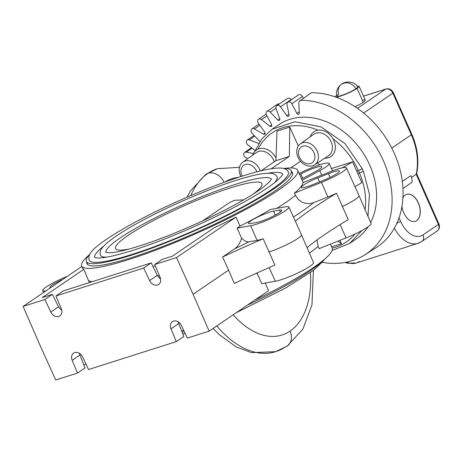 <?xml version="1.0" encoding="UTF-8"?>
<svg xmlns="http://www.w3.org/2000/svg" width="462" height="462" viewBox="0 0 462 462"><rect width="100%" height="100%" fill="white"/><g stroke="black" fill="none" stroke-linecap="round" stroke-linejoin="round"><path stroke-width="0.69" d="M239.483 167.319L217.429 168.688A96.021 58.218 72.3 0 0 208.05 173.273A96.021 58.218 72.3 0 0 190.794 195.559A96.021 58.218 72.3 0 1 208.05 173.273A13.958 10.926 55.8 0 1 224.128 182.328A13.958 10.926 55.8 0 0 208.05 173.273A13.958 10.926 55.8 0 0 205.798 174.365A13.958 10.926 55.8 0 1 208.05 173.273A96.021 58.218 72.3 0 1 217.429 168.688L205.798 174.365L190.257 191.204L187.104 197.147M275.693 351.674A96.021 58.218 72.3 0 1 216.811 325.929A96.021 58.218 72.3 0 0 275.693 351.674A96.021 58.218 72.3 0 0 285.077 347.089A13.958 10.926 -124.2 0 0 287.324 345.998A13.958 10.926 -124.2 0 0 290.055 331.092A82.063 49.757 72.3 0 0 310.452 272.563A82.063 49.757 72.3 0 1 290.055 331.092A82.063 49.757 -107.7 0 1 233.223 314.766A82.063 49.757 -107.7 0 0 290.055 331.092A13.958 10.926 -124.2 0 1 287.324 345.998L275.693 351.674L251.472 352.622L236.284 346.974L219.103 334.534L213.126 328.436M338.727 94.225A10.736 8.403 55.8 0 1 341.401 84.321A10.736 8.403 55.8 0 1 343.133 83.478L344.265 83.12A10.736 8.403 55.8 0 1 355.925 88.75A11.354 1.6 156.1 0 1 344.467 94.404A11.354 1.6 156.1 0 1 336.937 96.056C335.747 91.574 337.237 87.659 341.401 84.321A10.736 8.403 55.8 0 1 343.133 83.478L344.265 83.12A10.736 8.403 55.8 0 1 355.925 88.75A11.354 1.6 156.1 0 1 341.482 95.461A11.354 1.6 156.1 0 1 338.727 94.225M341.401 84.321C345.022 81.075 354.135 80.792 357.686 86.856A11.354 1.6 156.1 0 1 355.925 88.75M402.951 188.444L412.035 182.265A10.736 8.403 55.8 0 0 410.77 175.71A10.736 8.403 55.8 0 1 412.035 182.265L402.951 188.444M402.31 181.462L410.77 175.71L402.31 181.462M238.502 177.327A82.063 49.757 72.3 0 0 225.052 181.993A82.063 49.757 72.3 0 1 238.502 177.327M363.478 96.136L386.053 88.952A3.067 1.86 72.3 0 0 385.753 89.097A6.133 4.799 55.8 0 1 392.862 93.174L363.652 113.04L392.862 93.174A3.067 0.433 -23.9 0 0 393.341 92.671L411.798 134.321A3.067 0.433 156.1 0 1 411.319 134.823A61.354 48.019 55.8 0 1 416.198 174.266L416.608 173.781C419.259 160.972 417.66 147.817 411.798 134.321A3.067 0.433 156.1 0 1 411.319 134.823A61.354 48.019 55.8 0 1 416.198 174.266L438.421 224.417A6.133 4.799 55.8 0 1 437.219 230.971A6.133 4.799 55.8 0 1 436.232 231.45M416.632 173.66L438.9 223.914A3.067 0.433 156.1 0 1 438.421 224.417L423.025 234.887A6.133 4.799 -124.2 0 1 421.823 241.441A6.133 4.799 -124.2 0 0 423.025 234.887A24.544 14.882 72.3 0 1 400.548 221.263A6.133 0.866 156.1 0 1 396.858 223.262A6.133 0.866 156.1 0 0 400.548 221.263L399.029 217.839L400.548 221.263A24.544 14.882 72.3 0 0 423.025 234.887L438.421 224.417A6.133 4.799 55.8 0 1 437.219 230.971C439.46 229.112 440.02 226.761 438.9 223.914A3.067 0.433 156.1 0 1 438.421 224.417L416.198 174.266L411.498 177.466L416.198 174.266M417.839 243.387L421.823 241.441A6.133 4.799 -124.2 0 1 420.836 241.921A30.677 18.601 72.3 0 1 417.839 243.387A30.677 18.601 72.3 0 1 394.352 228.193A30.677 18.601 72.3 0 0 417.839 243.387L356.237 262.999A30.677 18.601 -107.7 0 1 346.656 262.15A30.677 18.601 -107.7 0 0 356.237 262.999A30.677 18.601 -107.7 0 0 359.234 261.532M403.724 212.78A14.189 8.605 -107.7 0 1 401.946 206.479A14.189 8.605 -107.7 0 0 403.724 212.78A14.189 8.605 -107.7 0 0 416.718 220.657A14.189 8.605 -107.7 0 0 418.329 202.847A14.189 8.605 -107.7 0 1 415.332 221.333A14.189 8.605 -107.7 0 1 403.724 212.78M402.922 197.961A14.189 8.605 -107.7 0 1 418.329 202.847L418.329 202.847A14.189 8.605 -107.7 0 0 406.722 194.294L406.722 194.294A14.189 8.605 -107.7 0 0 402.922 197.961M411.319 134.823L391.793 148.106L411.319 134.823L392.862 93.174L411.319 134.823M392.862 93.174A3.067 0.433 -23.9 0 0 393.341 92.671C391.73 89.553 389.299 88.317 386.053 88.952A3.067 1.86 72.3 0 0 385.753 89.097L357.449 108.345L385.753 89.097A6.133 4.799 55.8 0 1 392.862 93.174M363.502 96.183L385.753 89.097L363.502 96.183M359.107 86.267L365.257 100.15A12.884 1.819 156.1 0 1 363.242 102.264A12.884 1.819 156.1 0 1 354.995 106.687A12.884 1.819 156.1 0 0 363.242 102.264L357.091 88.381A12.884 1.819 -23.9 0 0 359.107 86.267A12.884 1.819 -23.9 0 0 357.172 86.134A12.884 1.819 -23.9 0 1 357.091 88.381L363.242 102.264A12.884 1.819 156.1 0 0 362.341 100.225M336.746 95.189A12.884 1.819 -23.9 0 0 335.545 96.708A12.884 1.819 -23.9 0 0 344.213 94.75A12.884 1.819 -23.9 0 0 357.091 88.381A12.884 1.819 -23.9 0 1 341.383 95.778A12.884 1.819 -23.9 0 1 336.746 95.189M415.274 221.35A14.189 8.605 72.3 0 0 418.214 202.882A14.189 8.605 72.3 0 0 406.664 194.311A14.189 8.605 72.3 0 1 418.214 202.882A14.189 8.605 72.3 0 1 415.274 221.35M50.572 287.739A14.917 2.102 156.1 0 1 49.913 287.451A14.917 2.102 156.1 0 1 50.167 286.729A14.917 2.102 156.1 0 1 62.734 279.464M67.383 276.305A22.742 3.211 -23.9 0 0 43.151 289.518A22.742 3.211 -23.9 0 0 42.758 290.615A22.742 3.211 -23.9 0 0 45.923 290.893M365.107 209.656A65.956 51.536 -125 0 0 359.436 172.944L357.727 173.487L356.652 171.067L358.362 170.518A65.956 51.698 -123.4 0 0 332.992 138.791M362.254 168.676L363.351 171.159A3.067 0.491 -23.3 0 1 359.436 172.944L358.362 170.518A3.067 0.375 155.5 0 0 362.254 168.676L344.981 143.59L321.003 126.877L294.975 121.783L271.974 129.302L278.632 124.769A69.023 54.019 55.8 0 1 369.756 165.194A69.023 54.019 55.8 0 1 370.657 222.482M299.647 174.642L300.82 174.001A14.876 2.096 156.1 0 1 319.692 166.493A14.876 2.096 156.1 0 1 321.904 166.655A14.876 2.096 156.1 0 1 315.789 171.356L306.687 176.299A14.876 2.096 156.1 0 1 301.559 178.858M301.628 186.688A14.917 2.102 156.1 0 1 317.775 177.916L328.442 173.672A14.917 2.102 156.1 0 1 339.31 171.079A14.917 2.102 156.1 0 1 339.05 171.795A14.917 2.102 156.1 0 1 322.903 180.567L312.237 184.812A14.917 2.102 156.1 0 1 301.368 187.41A14.917 2.102 156.1 0 1 301.628 186.688M254.626 218.653A14.917 2.102 156.1 0 1 273.55 211.122L279.533 210.066A14.917 2.102 156.1 0 1 281.751 210.227A14.917 2.102 156.1 0 1 275.618 214.946A14.917 2.102 156.1 0 1 256.693 222.47L250.71 223.527A14.917 2.102 156.1 0 1 248.492 223.371A14.917 2.102 156.1 0 1 254.626 218.653M228.603 270.126L234.28 283.391A214.743 30.301 156.1 0 1 238.149 281.589A214.743 30.301 -23.9 0 1 274.89 265.107L263.196 238.727A22.881 3.228 156.1 0 1 257.057 240.361L248.983 241.788A132.051 18.63 156.1 0 1 234.453 248.949L222.592 257.011L228.603 270.126L193.093 294.277L176.524 257.571L154.73 264.507L160.048 277.269A6.901 5.4 55.8 0 1 158.628 284.471A6.901 5.4 55.8 0 1 149.596 280.596L143.688 268.024L55.937 295.963L61.255 308.726A6.901 5.4 55.8 0 1 59.835 315.927A6.901 5.4 55.8 0 1 50.797 312.052L44.895 299.48L23.1 306.422L39.137 343.295L55.706 380.001L77.5 373.065L72.182 360.302A6.901 5.4 55.8 0 1 73.602 353.101A6.901 5.4 55.8 0 1 82.634 356.97L88.542 369.548L176.293 341.609L170.975 328.846A6.901 5.4 55.8 0 1 172.395 321.644A6.901 5.4 55.8 0 1 181.433 325.514L187.335 338.092L209.13 331.15L193.093 294.277M263.196 238.727A214.743 30.301 156.1 0 0 226.455 255.209A214.743 30.301 -23.9 0 0 222.592 257.011M302.171 180.209L319.762 170.657A22.782 3.217 -23.9 0 0 329.129 163.444A22.782 3.217 -23.9 0 0 325.745 163.207A22.782 3.217 -23.9 0 0 299.128 173.498M322.233 262.335A87.07 68.145 -124.2 0 0 365.171 254.666A87.07 68.145 -124.2 0 0 383.431 160.84A87.07 68.145 -124.2 0 0 300.797 100.289L300.872 100.664A3.067 2.402 -124.2 0 0 299.734 101.005A3.067 2.402 -124.2 0 0 298.833 103.038L299.307 113.161A1.536 1.201 55.8 0 1 298.856 114.178A1.536 1.201 55.8 0 1 296.893 113.398L291.782 103.731A3.067 2.402 -124.2 0 0 288.548 101.883A3.067 2.402 -124.2 0 0 287.843 102.177A3.067 2.402 -124.2 0 0 287.006 104.707L289.108 114.992A1.536 1.201 55.8 0 1 288.686 116.257A1.536 1.201 55.8 0 1 286.862 115.708L280.457 106.791A3.067 2.402 -124.2 0 0 277.102 105.527A3.067 2.402 -124.2 0 0 276.802 105.688L287.462 98.441A3.067 2.402 55.8 0 1 287.757 98.279A3.067 2.402 55.8 0 1 291.112 99.544L291.314 99.815M276.802 105.688A3.067 2.402 -124.2 0 0 276.109 108.72L279.764 118.85A1.536 1.201 55.8 0 1 279.418 120.368A1.536 1.201 55.8 0 1 277.76 120.022L270.258 112.133A3.067 2.402 -124.2 0 0 266.944 111.446A3.067 2.402 -124.2 0 0 266.88 111.492A3.067 2.402 -124.2 0 0 266.459 114.957L271.569 124.625A1.536 1.201 55.8 0 1 271.333 126.386A1.536 1.201 55.8 0 1 269.872 126.218L261.492 119.594A3.067 2.402 -124.2 0 0 258.57 119.26A3.067 2.402 -124.2 0 0 258.194 119.589A3.067 2.402 -124.2 0 0 258.368 123.227L264.772 132.138A1.536 1.201 55.8 0 1 264.668 134.124A1.536 1.201 55.8 0 1 263.421 134.101L254.429 128.95A3.067 2.402 -124.2 0 0 251.929 128.898A3.067 2.402 -124.2 0 0 251.311 129.585A3.067 2.402 -124.2 0 0 252.067 133.281L259.569 141.164A1.536 1.201 55.8 0 1 259.875 141.586M287.843 102.177L298.504 94.924A3.067 2.402 55.8 0 1 299.209 94.629A3.067 2.402 55.8 0 1 302.437 96.483L303.447 98.389M258.691 143.463A1.536 1.201 55.8 0 1 258.616 143.434L249.278 139.905A3.067 2.402 -124.2 0 0 247.228 140.067A3.067 2.402 -124.2 0 0 246.437 141.164A3.067 2.402 -124.2 0 0 247.753 144.802L255.134 150.641M253.39 153.517L246.2 152.142A3.067 2.402 -124.2 0 0 244.606 152.431A3.067 2.402 -124.2 0 0 243.722 153.985A3.067 2.402 -124.2 0 0 245.559 157.455L247.707 158.685M300.797 100.289L311.382 92.7A87.434 68.428 55.8 0 1 394.363 153.5A87.434 68.428 55.8 0 1 376.028 247.719L365.171 254.666M363.351 171.159L369.456 194.225L367.983 216.308M362 230.48L349.613 243.451L356.271 238.923A69.023 54.019 55.8 0 0 368.214 226.675M288.9 207.051A22.742 3.211 -23.9 0 0 285.522 206.814L270.385 209.488A118.226 16.678 156.1 0 1 240.032 226.143L237.116 228.124L250.704 225.722A22.742 3.211 -23.9 0 0 279.55 214.247A22.742 3.211 -23.9 0 0 288.9 207.051L301.449 234.713A23.008 3.246 156.1 0 1 301.455 234.719L313.513 262.595A22.742 3.211 156.1 0 1 304.163 269.779A22.742 3.211 156.1 0 1 275.312 281.26L261.723 283.662L257.276 273.654L256.191 273.348M301.455 234.719A23.008 3.246 156.1 0 1 291.99 241.99A23.008 3.246 156.1 0 1 268.832 252.009M294.461 193.116L321.454 182.375A22.742 3.211 -23.9 0 0 346.073 169.005A22.742 3.211 -23.9 0 0 346.46 167.902A22.742 3.211 -23.9 0 0 329.891 171.864L302.905 182.6A118.226 16.678 156.1 0 1 294.461 193.116L295.449 195.305C299.624 202.564 305.636 205.036 313.49 202.714A132.051 18.63 156.1 0 1 301.132 211.977A132.051 18.63 156.1 0 1 293.422 217.019M295.339 221.246A214.743 30.301 156.1 0 1 313.028 208.189A214.743 30.301 156.1 0 1 336.538 193.237A22.881 3.228 156.1 0 1 327.887 196.985L313.49 202.714M336.538 193.237L348.227 219.617A214.743 30.301 -23.9 0 0 324.717 234.569A214.743 30.301 -23.9 0 0 307.034 247.62M340.113 224.578L346.061 237.913A22.742 3.211 156.1 0 0 370.68 224.538A22.742 3.211 156.1 0 0 371.073 223.446L359.014 195.57A23.008 3.246 156.1 0 1 359.014 195.57A23.008 3.246 156.1 0 1 358.616 196.673A23.008 3.246 156.1 0 1 342.232 206.514M23.1 306.422L81.884 266.441M331.618 246.852L341.447 243.722L337.982 241.124M339.974 240.332L341.447 243.722M357.727 173.487L361.867 182.652L354.96 186.642M346.061 237.913L319.069 248.648L318.116 246.454L317.03 239.957M265.234 283.039L268.584 290.714L209.13 331.15M330.434 244.127L332.138 248.065A118.116 16.667 156.1 0 1 254.816 300.081M183.668 330.284A118.116 16.667 156.1 0 1 181.618 331.029M85.811 363.733L83.865 365.055M79.331 353.28L85.031 367.943L77.5 373.065M176.293 341.609L183.824 336.486L178.13 321.823M159.835 278.551L160.302 277.962M159.269 275.398A122.505 17.285 156.1 0 1 157.582 276.016M89.385 282.588L83.772 269.358A118.139 16.667 156.1 0 1 82.594 268.081L81.687 265.991A118.116 16.667 -23.9 0 0 128.886 259.511A118.116 16.667 -23.9 0 0 243.347 210.741A118.116 16.667 -23.9 0 0 297.672 170.282A118.116 16.667 -23.9 0 0 283.749 168.468M240.032 226.143L235.978 217.128A118.139 16.667 156.1 0 1 213.952 227.91L172.43 256.15L162.26 259.384L154.73 264.507M89.697 254.464A118.116 16.667 -23.9 0 0 81.687 265.991M277.541 104.239A3.067 2.402 55.8 0 1 277.604 104.193A3.067 2.402 55.8 0 1 279.377 103.944M331.456 168.572L352.639 161.827L356.652 171.067M271.269 168.711L289.333 156.422L275.901 160.701L276.981 131.173L289.766 127.102L298.308 145.946M317.313 163.04L319.877 164.755M342.255 167.827L352.639 161.827M300.531 161.307L290.789 167.937M234.453 248.949C237.763 246.72 240.13 243.133 241.562 238.19L237.116 228.124M241.562 238.19C244.288 240.904 246.766 242.1 248.983 241.788M257.317 272.846L257.276 273.654M235.978 217.128L176.524 257.571M160.568 279.042L157.253 275.392L151.218 262.901L143.688 268.024M151.218 262.901L63.467 290.841L55.937 295.963M61.769 310.499L58.455 306.849L52.425 294.358L42.256 297.597L83.772 269.358M52.425 294.358L44.895 299.48M289.333 156.422L289.766 127.102M275.901 160.701L261.099 170.767M291.534 171.593A112.358 15.852 156.1 0 1 292.429 172.673A112.358 15.852 156.1 0 1 240.563 211.192A112.358 15.852 156.1 0 1 131.855 257.49A112.358 15.852 156.1 0 1 86.983 263.71A112.358 15.852 156.1 0 1 86.787 262.324M89.767 254.389A111.977 15.8 -23.9 0 0 86.394 261.44A111.977 15.8 -23.9 0 0 131.127 255.272A111.977 15.8 -23.9 0 0 239.576 209.072A111.977 15.8 -23.9 0 0 291.141 170.709A111.977 15.8 -23.9 0 0 283.651 168.474M132.704 254.198A108.905 15.367 156.1 0 1 89.195 260.193C87.699 255.573 91.314 250.161 100.046 243.971C106.913 238.692 116.332 232.692 128.286 225.976C160.481 207.773 208.691 186.683 242.313 176.097C260.995 170.114 274.174 167.463 281.837 168.151C285.204 168.549 287.37 169.82 288.334 171.951A108.905 15.367 156.1 0 1 238.184 209.263A108.905 15.367 156.1 0 1 132.704 254.198M282.623 174.238A102.772 14.501 -23.9 0 0 268.11 173.227M103.725 246.073A102.772 14.501 -23.9 0 0 94.727 257.501M106.63 257.155A96.633 13.635 156.1 0 1 100.416 255.226C99.665 252.495 100.185 250.138 101.975 248.146C106.734 242.1 117.787 234.222 135.123 224.515C163.612 208.414 206.248 189.761 235.995 180.394C252.31 175.167 263.918 172.811 270.824 173.319C274.041 173.631 276.137 174.832 277.113 176.923A96.633 13.635 156.1 0 1 274.37 182.825M271.35 179.129A90.5 12.769 -23.9 0 0 235.349 184.39A90.5 12.769 -23.9 0 0 148.591 221.258A90.5 12.769 -23.9 0 0 105.925 252.437M129.152 249.041A80.036 11.29 156.1 0 1 115.679 248.66A80.036 11.29 156.1 0 1 151.929 221.35A80.036 11.29 156.1 0 1 229.96 188.051A80.036 11.29 156.1 0 1 262 183.818A80.036 11.29 156.1 0 1 253.228 194.057M243.624 199.873L234.401 200.3L228.967 202.98L202.518 220.969M324.133 259.598A111.977 15.8 156.1 0 1 247.245 305.226M184.228 331.473A111.977 15.8 156.1 0 1 182.103 332.23M299.411 157.178A9.587 7.502 -124.2 0 0 310.516 163.542A9.587 7.502 -124.2 0 0 313.935 152.552A9.587 7.502 -124.2 0 0 302.829 146.188A9.587 7.502 -124.2 0 0 299.411 157.178M312.676 165.719A12.676 9.921 55.8 0 1 297.984 157.299A12.676 9.921 55.8 0 1 300.335 143.849A12.676 9.921 55.8 0 1 302.506 142.77A12.676 9.921 55.8 0 1 317.198 151.184A12.676 9.921 55.8 0 1 314.593 164.813A12.676 9.921 55.8 0 1 312.676 165.719M300.335 143.849L313.831 134.269A13.011 10.181 55.8 0 1 331.139 141.794A13.011 10.181 55.8 0 1 328.465 155.781L314.593 164.813M310.227 136.827A15.032 11.764 55.8 0 1 321.385 130.192A15.032 11.764 55.8 0 1 333.853 140.5A15.032 11.764 55.8 0 1 324.757 158.195M256.791 171.852A9.587 7.502 -124.2 0 0 256.404 170.871A9.587 7.502 -124.2 0 0 245.299 164.507A9.587 7.502 -124.2 0 0 241.88 175.496A9.587 7.502 -124.2 0 0 242.186 176.138M240.904 176.548A12.676 9.921 55.8 0 1 240.454 175.618A12.676 9.921 55.8 0 1 242.804 162.168A12.676 9.921 55.8 0 1 244.976 161.088A12.676 9.921 55.8 0 1 259.667 169.502A12.676 9.921 55.8 0 1 260.233 170.98M242.804 162.168L256.3 152.587A13.011 10.181 55.8 0 1 273.608 160.112A13.011 10.181 55.8 0 1 274.249 161.821M252.697 155.145A15.032 11.764 55.8 0 1 263.519 148.458A15.032 11.764 55.8 0 1 275.993 158.12M300.82 174.001L302.749 178.303M319.537 181.907L317.775 177.916M328.442 173.672L330.076 177.391M275.283 215.119L273.55 211.122M279.533 210.066L280.365 211.989M295.449 195.305A118.249 16.684 156.1 0 1 285.181 202.922A118.249 16.684 156.1 0 1 276.825 208.35M319.762 170.657L321.754 175.098M250.704 225.722L257.057 240.361M321.454 182.375L327.887 196.985M332.166 248.129A65.956 51.536 -125 0 0 355.012 234.015M309.373 253.026A118.249 16.684 -23.9 0 0 318.116 246.454M269.138 267.608L275.312 281.26M72.182 360.302L79.834 355.093M92.388 281.635A118.249 16.684 156.1 0 1 88.687 280.642M155.267 265.8A118.249 16.684 156.1 0 1 153.014 266.614M279.712 118.694L277.76 120.022M299.243 111.798L296.893 113.398M246.2 152.142L252.021 148.181M249.278 139.905L254.799 136.151M254.429 128.95L259.835 125.271M265.107 132.952L263.421 134.101M261.492 119.594L266.949 115.881M271.708 124.965L269.872 126.218M270.258 112.133L275.97 108.252M291.782 103.731L302.437 96.483M288.964 114.276L286.862 115.708M280.457 106.791L291.112 99.544M317.995 130.163A65.956 51.698 -123.4 0 0 258.044 149.157M157.253 275.392L149.596 280.596M58.455 306.849L50.797 312.052M170.975 328.846L178.632 323.637M313.427 270.362L311.96 304.932L302.87 329.158L287.324 345.998M421.823 241.441L437.219 230.971M335.701 97.055L335.545 96.708M345.102 262.451L347.655 263.259L356.237 262.999M329.129 163.444L332.49 170.859M346.46 167.902L359.009 195.565M297.672 170.282L303.205 182.478M299.734 101.005L300.924 100.19M244.606 152.431L251.484 147.753M247.228 140.067L254.088 135.401M251.929 128.898L258.991 124.093M258.57 119.26L266.135 114.108M266.944 111.446L277.604 104.193M332.074 250.491L349.613 243.451M254.81 151.472L261.815 138.883L271.974 129.302M42.758 290.615L43.572 292.498M86.394 261.44L87.844 264.714M291.141 170.709L292.59 173.983M282.652 174.116C282.865 173.66 283.05 176.374 271.656 184.881C264.478 190.148 254.781 196.142 242.573 202.858C210.874 220.38 165.252 240.153 133.356 250.202C117.625 255.163 106.248 257.756 99.215 257.992C96.2 257.929 94.664 257.744 94.618 257.438M271.413 178.938C271.523 178.528 272.014 180.434 262.468 187.745C256.323 192.319 247.915 197.563 237.254 203.476C209.211 219.092 168.214 236.919 139.674 245.905C125.404 250.398 115.234 252.691 109.165 252.783L105.74 252.356M324.064 259.667L323.088 261.226L313.785 270.091L285.539 288.086L236.261 312.699M185.123 333.373L182.888 334.159"/></g></svg>
